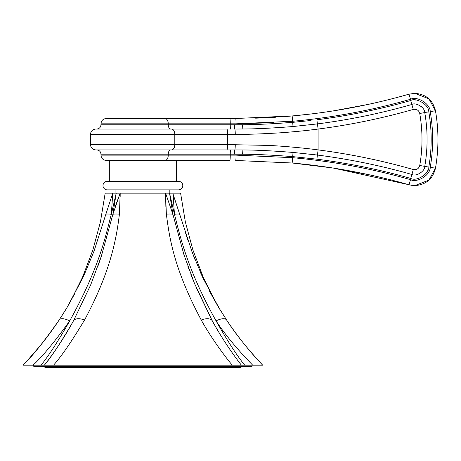 <?xml version="1.0" encoding="UTF-8"?>
<svg xmlns="http://www.w3.org/2000/svg" width="461" height="461" viewBox="0 0 461 461"><rect width="100%" height="100%" fill="white"/><g stroke="black" fill="none" stroke-linecap="round" stroke-linejoin="round"><path stroke-width="0.69" d="M220.462 310.386L219.079 308.115M214.688 300.624L209.081 290.326M204.165 280.519L200.299 272.163M195.084 259.82L191.085 249.315M188.37 241.581L185.149 231.653M258.627 360.836L256.714 358.744M216.232 303.303L203.249 277.24L192.923 250.012L185.345 221.897L180.597 193.165L169.55 193.165L178.649 193.165M244.808 365.198L262.724 365.198C247.505 348.885 235.467 333.816 226.61 320.003L219.004 307.983L202.886 277.816L192.266 252.519L173.059 194.098M244.082 365.198L252.732 365.198C237.242 349.271 225.02 334.507 216.071 320.896A12.568 5.238 -33.6 0 1 226.593 319.98L218.693 307.475M143.475 193.165L143.797 193.165M69.536 303.309L82.525 277.245L92.845 250.018L100.423 221.897L105.177 193.165L169.55 193.165L172.898 214.302L165.58 193.165L165.856 206.482M120.171 196.478L120.194 193.165L112.87 214.302A12.568 3.094 11.3 0 1 119.422 214.204L120.194 193.165M115.256 206.482L120.188 193.171M73.483 320.85L90.61 285.071L101.328 256.253L112.87 214.302L116.224 193.165L111.314 214.302L112.772 193.165L105.869 214.204A12.568 2.397 14.5 0 1 111.314 214.302L112.772 193.165M114.53 201.157L114.172 202.748M114.098 203.065L114.023 203.387M62.252 315.255L66.776 307.983L83.476 276.548L93.986 251.233L105.869 214.204M169.55 193.165L174.46 214.302C180.245 236.556 187.039 268.919 216.071 320.896C227.642 341.249 237.208 356.013 244.768 365.198L23.05 365.198C32.207 356.399 44.244 341.33 59.164 320.003L66.77 307.983L74.486 294.124M23.586 365.198L23.073 365.17C36.154 351.53 48.192 336.467 59.175 319.98L59.175 319.98A12.568 5.238 33.6 0 1 69.697 320.896C58.126 341.249 48.561 356.013 41 365.198M232.263 365.198C227.44 359.534 212.659 340.518 201.232 320.003C172.783 266.533 169.308 235.715 166.352 214.204L165.58 193.165M53.511 365.198C61.399 356.416 71.743 341.353 84.542 320.003C111.579 269.691 116.547 236.908 119.422 214.204M179.899 214.204A12.568 2.397 -14.5 0 0 174.46 214.302L173.002 193.165M29.948 365.198L31.434 365.198M44.354 365.198C51.799 356.359 61.503 341.595 73.455 320.896A12.568 6.321 28.8 0 1 73.466 320.873C64.546 337.026 54.842 351.795 44.36 365.187L44.296 365.198M69.686 320.919L69.697 320.896C100.273 265.686 105.592 235.415 111.314 214.302M33.042 365.198C42.643 356.324 54.865 341.555 69.697 320.896M241.42 365.198L241.403 365.175C230.926 351.789 221.228 337.02 212.302 320.873A12.568 6.321 -28.8 0 1 212.319 320.896C222.934 340.5 236.228 358.716 241.42 365.198M212.291 320.85L196.409 288.033M193.026 279.827L190.768 274.024M189.402 270.394L187.904 266.285M201.232 320.003A12.568 6.321 -28.8 0 1 212.302 320.873L194.53 283.538L183.922 254.662L172.898 214.302A12.568 3.094 -11.3 0 0 166.352 214.204M97.865 266.285L100.377 259.094M262.724 365.198C249.632 351.553 237.588 336.478 226.593 319.98A12.568 5.238 -33.6 0 1 226.61 320.003M73.777 320.309L73.466 320.873A12.568 6.321 28.8 0 1 84.542 320.003M59.164 320.003A12.568 5.238 33.6 0 1 59.175 319.98L66.776 307.983M59.181 319.974A12.568 5.238 33.6 0 0 59.175 319.98L64.926 311.002M33.705 365.198L33.705 366.259L252.069 366.259L252.069 365.198M115.936 193.165L115.936 189.863M169.838 193.165L169.838 189.863M141.971 193.165L130.924 193.165M109.332 160.463L109.332 181.34L107.257 181.34A4.258 4.258 0 0 0 102.993 185.599A4.258 4.258 0 0 0 107.257 189.863L178.516 189.863A4.258 4.258 0 0 0 182.781 185.599A4.258 4.258 0 0 0 178.516 181.34L176.442 181.34L176.442 160.463L106.295 160.463C103.062 160.146 101.287 158.371 100.971 155.138L100.971 154.176C100.717 151.588 99.299 150.171 96.712 149.917M107.257 181.34L178.516 181.34M292.107 162.992L235.68 160.463A5.325 0.369 -90 0 0 236.049 155.138L100.971 155.138M424.696 166.726L424.765 166.375L428.799 167.072C431.969 148.678 431.969 130.279 428.793 111.879C431.969 130.279 431.969 148.673 428.799 167.072C429.664 172.944 417.297 181.951 410.711 178.424C379.927 169.648 348.654 163.229 316.88 159.166L292.654 156.607C271.99 155.04 255.302 154.245 242.595 154.228L230.246 154.176L230.246 155.138A5.325 0.403 -90 0 1 229.843 160.463L165.026 160.463A5.325 3.221 -90 0 0 168.248 155.138L168.248 154.176L100.971 154.176M100.971 123.819C101.287 120.586 103.062 118.811 106.295 118.494L229.843 118.494A5.325 0.403 90 0 1 230.246 123.819L168.248 123.819L168.248 124.775L100.971 124.775L100.971 123.819L168.248 123.819A5.325 3.221 90 0 0 165.026 118.494L235.68 118.494L292.159 115.959C331.776 112.386 370.73 105.12 409.011 94.165L414.791 93.353L428.88 98.787L435.461 110.744C438.768 129.898 438.774 149.053 435.472 168.207L428.897 180.159L414.796 185.604L409.016 184.792C370.73 173.837 331.782 166.571 292.159 162.998L292.654 157.691L236.049 155.138A5.325 0.369 90 0 1 235.68 160.463L235.715 160.463M333.845 168.156L368.368 174.598M273.673 122.695L236.049 123.819L292.654 121.266C332.612 117.659 371.889 110.335 410.497 99.288C417.361 95.79 430.384 103.932 430.234 111.654C433.438 130.204 433.438 148.753 430.24 167.297C430.401 174.984 417.401 183.173 410.503 179.669C371.894 168.622 332.612 161.292 292.654 157.691L293.017 152.43C272.318 150.799 255.619 149.975 242.907 149.969L242.872 149.969M309.608 114.144L292.159 115.959L235.68 118.494A5.325 0.369 90 0 1 236.049 123.819L230.246 123.819L230.246 124.775L242.595 124.729C255.434 124.706 272.123 123.911 292.654 122.349L311.025 120.505M90.477 144.593C90.765 147.797 92.54 149.571 95.802 149.917L226.927 149.917A5.325 0.605 90 0 0 227.532 144.593L267.628 145.388C282.933 146.028 306.19 148.252 318.113 149.894C350.348 154.055 382.077 160.601 413.292 169.533C416.635 170.086 418.784 168.743 419.746 165.493C422.737 148.148 422.737 130.803 419.74 113.464C418.784 110.219 416.635 108.871 413.287 109.424C382.071 118.356 350.348 124.902 318.113 129.057C307.568 130.486 294.925 131.742 280.184 132.826C261.468 133.978 246.491 134.491 235.26 134.364L227.532 134.364L227.532 144.593L174.805 144.593L174.805 134.364L90.477 134.364L90.477 144.593L174.805 144.593A5.325 3.244 90 0 1 171.561 149.917L95.802 149.917L242.907 149.969L242.595 154.228M249.718 154.349L250.139 154.36M258.713 154.608L259.992 154.648M242.866 128.988L242.498 124.729M291.709 122.424L289.664 122.591M289.623 122.591L288.984 122.643M288.972 122.643L288.528 122.678M311.624 154.331L314.258 154.648M314.275 154.648L315.22 154.769M316.396 154.913L317.099 155.005M416.116 100.06L414.652 99.985M426.961 172.005L427.641 170.737M333.436 168.092L412.267 185.449M235.26 134.364A5.325 0.559 -90 0 0 234.701 129.04L242.907 128.988C255.751 128.971 272.451 128.152 293.017 126.527L317.416 123.911L316.88 119.791C348.649 115.723 379.927 109.309 410.705 100.533C415.857 97.15 429.231 104.705 428.793 111.879L424.742 112.501M243.362 128.982L234.701 129.04M259.745 133.909L269.426 133.477M282.535 132.659L287.076 132.313M290.862 131.996L301.166 131.028M306.381 130.469L312.731 129.731M226.927 129.04L171.561 129.04L226.927 129.04A5.325 0.605 -90 0 1 227.532 134.364L174.805 134.364A5.325 3.244 -90 0 0 171.561 129.04L226.927 129.04M242.907 149.969L234.701 149.917A5.325 0.559 90 0 0 235.26 144.593M419.746 165.493L424.765 166.369C425.382 170.564 416.554 176.995 411.852 174.471C380.872 165.626 349.398 159.149 317.416 155.046L293.017 152.43M316.88 159.166L318.113 149.894L318.113 129.057L317.416 123.911C349.392 119.802 380.867 113.331 411.846 104.486C415.522 102.065 425.077 107.459 424.76 112.582C427.854 130.515 427.854 148.442 424.765 166.369M413.292 169.533L411.932 174.494M416.623 174.679L417.309 174.517M422.76 108.064L422.483 107.718M421.832 107.015L421.072 106.347M412.197 104.388L411.846 104.486L410.705 100.533M368.108 104.411L333.822 110.801M430.24 167.297L435.472 168.207C438.774 149.053 438.774 129.898 435.466 110.744L435.461 110.744C432.775 99.951 425.883 94.153 414.791 93.353L409.011 94.165L410.497 99.288M293.017 126.527L292.159 115.959L284.748 116.581M275.58 117.232L268.06 117.664M263.974 117.86L255.63 118.177M242.624 366.259A7.347 7.347 0 0 1 238.331 367.648A7.347 7.347 0 0 0 238.331 367.648L47.443 367.648A7.347 7.347 0 0 1 43.15 366.259M235.68 160.463L292.159 162.998C331.799 166.571 370.753 173.837 409.016 184.792L410.503 179.669M234.747 149.917A4.258 0.305 -90 0 0 234.442 154.176A4.258 0.305 90 0 1 234.747 149.917M230.569 149.917A4.258 0.323 -90 0 0 230.246 154.176L168.248 154.176A4.258 2.576 -90 0 1 170.824 149.917M170.824 129.04A4.258 2.576 90 0 1 168.248 124.775L230.246 124.775A4.258 0.323 90 0 0 230.569 129.04M234.747 129.04A4.258 0.305 90 0 1 234.442 124.775A4.258 0.305 -90 0 0 234.747 129.04M411.852 174.471L410.711 178.424M413.287 109.424L411.846 104.486M419.74 113.464L424.76 112.582M292.159 115.959C331.799 112.38 370.748 105.12 409.011 94.165L414.791 93.353M435.461 110.744L430.234 111.654M218.606 307.326L218.168 306.588M218.03 306.363L217.673 305.752M217.627 305.672L216.831 304.306M216.232 303.263L215.806 302.514M215.126 301.292L214.273 299.748M213.604 298.521L213.42 298.175M212.308 296.089L212.135 295.766M212.095 295.685L211.927 295.363M220.842 311.002L211.276 294.106M23.05 365.198L24.398 363.781M27.176 360.802L40.683 345.174M46.774 337.412L49.2 334.185M55.366 325.599L58.149 321.519M226.593 319.98C237.582 336.467 249.614 351.53 262.701 365.17M237.115 160.463L236.516 160.463M292.159 162.998L332.715 167.977M409.016 184.792L414.802 185.604C425.895 184.803 432.787 179.006 435.472 168.207M100.971 124.775C100.717 127.363 99.299 128.786 96.712 129.04M171.561 129.04L95.802 129.04C92.54 129.385 90.765 131.16 90.477 134.364M274.099 117.325L262.493 117.924M237.115 118.489L236.522 118.494"/></g></svg>
